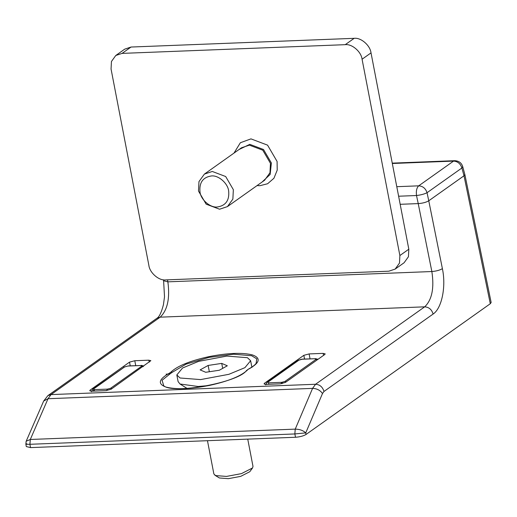 <?xml version="1.0" encoding="UTF-8"?>
<svg xmlns="http://www.w3.org/2000/svg" width="517" height="517" viewBox="0 0 517 517"><rect width="100%" height="100%" fill="white"/><g stroke="black" fill="none" stroke-linecap="round" stroke-linejoin="round"><path stroke-width="0.78" d="M400.177 204.305L418.221 203.601C422.654 203.278 426.17 202.341 428.767 200.79L464.014 175.786L464.867 174.539L491.15 302.484L490.297 303.725L464.014 175.786L461.894 167.993L462.702 166.571L464.854 174.507L464.007 175.78L428.761 200.79L442.39 268.659C446.255 286.651 441.802 308.41 433.11 314.045C431.766 309.547 428.961 307.143 424.696 306.833L160.167 317.167L51.041 394.594L315.57 384.26L424.696 306.833C431.979 299.873 434.37 288.105 431.857 271.535L418.221 203.601L400.171 204.299M396.785 186.689L418.699 185.836L453.551 161.104C457.674 161.369 460.46 163.663 461.894 167.993L427.042 192.718C424.399 194.049 420.89 194.987 416.508 195.523L398.62 196.221M176.827 374.948L180.019 377.992L200.596 379.594L228.863 374.314L244.896 367.671L250.629 360.737L247.436 357.693L226.86 356.09L198.593 361.37L182.559 368.007L176.827 374.948L178.113 381.63L180.019 384.008L198.147 386.49L208.713 385.566M207.466 440.697L213.87 473.96L215.563 475.569L226.472 476.422L241.458 473.624L252.529 467.969L253 466.424L247.746 439.127M214.885 475.22L219.389 477.973L228.359 478.671L240.683 476.37L249.782 471.724L252.529 467.969M200.131 369.894L208.131 365.448L221.722 363.393L227.318 365.79L219.324 370.237L205.727 372.285L200.131 369.894M209.346 371.742L208.131 365.448M222.685 368.369L221.722 363.393M233.988 153.097L240.373 142.737L250.958 138.879L267.567 145.141L277.086 161.446L277.222 170.119L273.939 178.242L267.619 183.742L259.973 185.693L257.052 185.597M233.354 189.668L232.87 199.09L227.448 206.6L219.557 209.223L206.167 204.176L198.489 191.032L198.967 181.609L204.389 174.1L212.287 171.47L225.677 176.523L233.354 189.668M200.001 192.04C199.11 182.643 202.89 177.286 211.343 175.961C218.297 174.992 227.816 183.218 228.656 190.922C229.548 200.312 225.767 205.669 217.314 206.994C210.361 207.963 200.835 199.743 200.001 192.04M131.04 47.041L122.096 53.387L115.782 55.487L124.726 49.141L131.04 47.041L354.164 38.329C360.931 37.386 370.198 45.386 371.019 52.883L408.818 249.2L408.436 256.736L404.1 262.746L395.156 269.092L399.492 263.082L399.874 255.547L408.818 249.2M395.156 269.092L388.842 271.192L165.718 279.904C158.945 280.847 149.678 272.84 148.864 265.344L111.058 69.032L111.446 61.497L115.782 55.487M122.096 53.387L345.22 44.675L354.164 38.329M371.019 52.883L362.074 59.229L399.874 255.547M362.074 59.229C361.254 51.732 351.987 43.732 345.22 44.675M166.08 374.172L169.964 373.83M299.013 360.084L267.916 382.147L268.911 382.832L281.713 382.334L284.867 381.488L315.965 359.418L314.969 358.733L302.174 359.237L298.07 360.401L266.972 382.464L265.706 384.906M281.713 382.334L281.035 383.769M301.54 359.289L302.174 359.237M92.931 391.149L94.055 389.631L107.394 389.139L110.554 388.293L141.652 366.23L142.976 366.618M91.386 391.712L92.659 389.269L93.603 388.952L94.055 389.631M143.151 366.663L140.656 365.545L127.861 366.042L124.7 366.889L93.603 388.952M94.598 389.637L93.92 391.111M107.394 389.139L106.722 390.574M92.659 389.269L124.7 366.889M110.554 388.293L111.872 388.681M123.757 367.206L127.861 366.042M128.203 365.92L140.656 365.545M267.916 382.147L266.972 382.464M302.516 359.108L314.969 358.733M268.911 382.832L268.239 384.299M317.289 359.813L315.965 359.418M286.192 381.876L284.867 381.488M304.552 359.031L303.841 355.328L264.491 383.252L264.588 384.26M264.491 383.252L264.058 383.847L266.177 384.383L280.143 383.84L285.403 382.431L324.76 354.513L325.18 353.867L323.073 353.376L309.108 353.925L310.038 358.817M248.257 369.325L246.538 370.502C238.098 382.638 173.04 394.348 163.747 385.779L162.067 380.286L170.423 373.584L169.46 373.119L171.095 371.956C177.473 365.933 190.056 360.834 208.849 356.659C227.842 352.943 242.402 352.374 252.529 354.953C261.059 358.061 259.902 362.714 249.052 368.912M246.538 370.502L248.593 369.015C252.445 366.915 254.959 365.028 256.135 363.367L256.742 358.83L251.65 355.715L233.639 354.216L209.055 357.383L186.049 364.155L172.239 372.298L171.095 371.956M433.11 314.045L323.985 391.472L322.485 393.534L305.747 432.891L306.058 434.448C303.46 435.999 299.944 436.936 295.511 437.259L30.555 447.606L26.302 446.572L25.85 444.109L26.141 441.337M306.058 434.448L490.297 303.725M90.171 390.057L129.528 362.133L134.788 360.73L148.76 360.181L150.867 360.672L111.09 389.243L105.83 390.645L91.864 391.188L89.745 390.652L90.171 390.057L90.275 391.065M303.841 355.328L309.108 353.925M172.239 372.298L170.423 373.584M295.511 437.259L294.845 433.95L29.941 444.29L30.316 439.476L26.186 441.227L43.674 401.024L48.029 398.717L30.296 439.476L295.239 429.129L312.572 388.383L48.029 398.717L51.041 394.594L47.881 395.641L43.674 401.024M30.296 439.476L29.889 444.297C25.966 444.368 24.958 444.2 26.871 443.78M294.903 433.944L305.747 432.891C303.156 430.454 299.653 429.207 295.239 429.129L294.845 433.95L295.22 429.129M418.227 203.595L416.508 195.523C415.978 190.96 416.708 187.729 418.699 185.836C422.822 186.101 425.601 188.395 427.042 192.718L428.761 200.79M392.248 163.133L454.695 160.69L453.551 161.104L392.319 163.495M239.048 149.51L249.808 144.346L263.515 149.51L271.373 162.965L270.158 174.442L262.106 182.01M227.448 206.6L264.555 180.271L269.977 172.762L270.456 163.34L262.778 150.195L249.388 145.148L241.497 147.772L204.389 174.1M282.166 383.588L282.34 382.276M143.72 366.088L141.826 365.435L141.199 365.551L141.652 366.23M247.417 370.075C241.038 376.098 228.456 381.197 209.663 385.372C190.67 389.081 176.11 389.65 165.983 387.078C157.452 383.969 158.609 379.316 169.46 373.119M167.502 279.833L167.87 281.843C170.054 298.425 167.482 310.2 160.167 317.167L157.006 318.213L47.881 395.641M442.39 268.659C439.793 270.21 436.277 271.166 431.857 271.535L167.87 281.843L163.611 280.75L164.509 296.81L163.424 304.759C161.42 312.423 159.281 316.902 157.006 318.213M29.889 444.297L30.555 447.606M134.788 360.73L135.725 365.622M149.323 362.113L148.76 360.181M130.232 365.836L129.528 362.133M323.636 355.308L323.073 353.376M322.485 393.534C320.249 390.27 316.94 388.551 312.572 388.383L315.57 384.26C319.842 384.57 322.64 386.974 323.985 391.472M462.702 166.571C461.494 162.842 458.825 160.884 454.695 160.69M180.019 384.008L187.076 388.409M250.629 360.737L251.915 367.419M141.826 365.435L140.999 365.416M301.676 359.186L298.07 360.401M315.312 358.611L318.033 359.283M163.437 279.794L163.611 280.75"/></g></svg>
